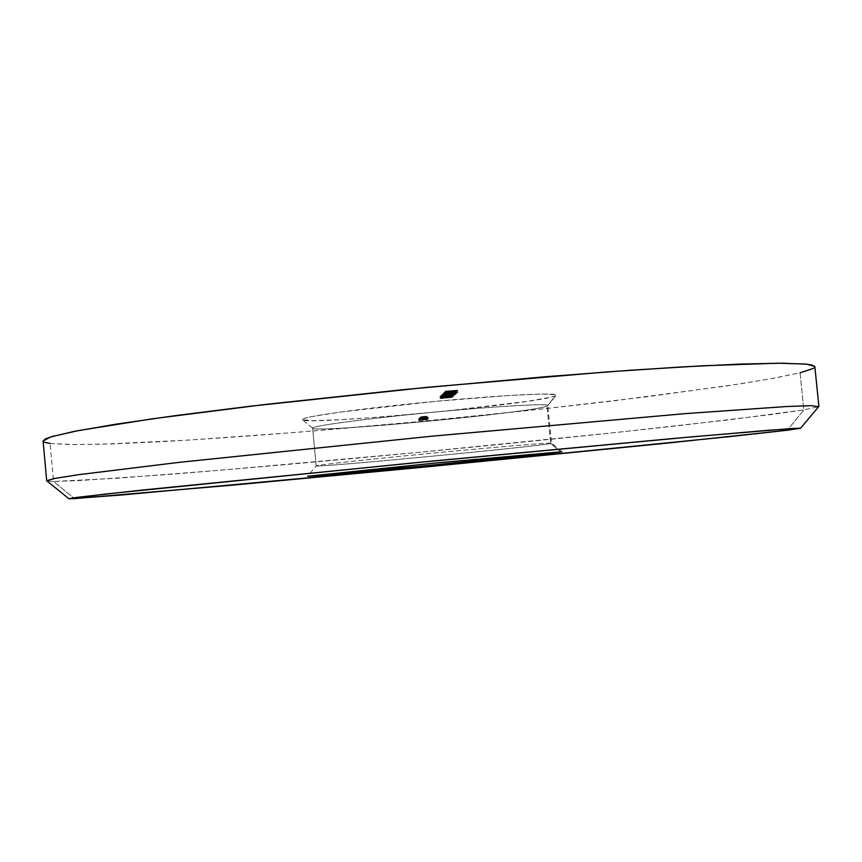<?xml version="1.0" encoding="UTF-8"?>
<svg xmlns="http://www.w3.org/2000/svg" width="862" height="862" viewBox="0 0 862 862"><rect width="100%" height="100%" fill="white"/><g stroke="black" fill="none" stroke-linecap="round" stroke-linejoin="round"><path stroke-width="0.65" stroke-dasharray="4.31 3.23" d="M43.1 441.042C43.262 442.098 45.6 442.906 50.104 443.477L70.587 444.544L102.147 444.21L189.737 440.029L297.929 432.239L415.689 421.906L534.311 409.881L645.369 396.962L738.583 384.129L774.324 378.17L800.065 372.815L803.847 409.903L787.394 430.224L803.847 409.903L773.365 414.288L677.607 425.753C600.954 434.286 509.895 443.607 418.62 452.367L222.073 470.081L116.025 478.302L53.541 481.459L74.444 498.624L53.541 481.459L46.99 480.985L53.541 481.459L50.104 443.477L53.541 481.459L77.752 480.662L165.084 474.693C237.89 468.971 327.441 461.041 418.62 452.367L618.086 432.261L730.243 419.675L803.847 409.903L818.652 406.681L803.847 409.903L800.065 372.815C809.871 370.401 814.795 368.376 814.849 366.727L813.48 368.354M316.214 465.911C317.744 467.613 536.563 446.667 550.678 443.488L560.656 451.731L550.678 443.488C536.563 446.667 317.744 467.613 316.214 465.911L312.658 428.242L302.325 419.719C305.568 425.893 539.558 403.782 555.408 395.873L547.014 406.088C533.222 412.542 314.49 433.252 312.658 428.242C314.49 433.252 533.222 412.542 547.014 406.088L550.678 443.488L547.014 406.088L547.833 405.496C548.749 403.222 494.971 406.282 429.815 412.564C364.648 418.835 311.268 426.087 312.615 428.145L316.182 465.879C314.975 465.221 368.505 459.317 433.705 453.046C498.915 446.764 552.585 442.346 551.529 443.219L550.678 443.488L551.529 443.23C552.887 442.325 499.141 446.742 433.705 453.046C368.279 459.338 314.673 465.254 316.182 465.889L307.637 476.201M43.1 441.053L44.77 442.378M455.319 390.971L444.663 391.876L456.731 390.691L455.319 390.971L455.545 393.234L456.817 393.083L456.591 390.809L444.663 391.876L456.731 390.691L456.817 393.083L456.731 390.691L456.946 392.964L444.932 394.085L444.717 391.811L444.878 394.149L444.663 391.876L444.878 394.149L455.653 393.137L455.438 390.863L455.545 393.234L455.319 390.971M443.574 392.716L456.084 391.542L443.574 392.716L443.79 394.979L449.813 394.591L449.598 392.35L443.564 392.727L450.061 391.898L456.095 391.52L449.598 392.35L449.813 394.591L456.3 393.783L456.084 391.542L456.31 393.772L450.276 394.149L450.061 391.898L450.276 394.149L443.79 394.958L443.574 392.716M453.778 392.663L443.122 393.471L454.845 392.49L450.912 393.061L453.778 392.663L453.994 394.882L451.128 395.292L450.912 393.061L453.789 392.652L442.691 393.912L454.996 392.522L450.848 393.126L451.063 395.346L450.848 393.126L451.063 395.346L455.211 394.764L454.996 392.544L455.211 394.764L451.914 394.904L451.699 392.673L451.914 394.904L447.55 395.432L447.335 393.201L447.55 395.432L444.253 395.884L444.329 393.352L444.544 395.583L443.337 395.701L443.122 393.471L442.906 396.132L442.691 393.912L442.906 396.132L448.024 395.432L447.809 393.201L448.024 395.432L451.763 394.968L451.548 392.738L451.763 394.968L453.994 394.882L453.778 392.663L449.953 393.115L449.738 390.82L457.593 390.152L445.406 391.1L457.603 390.13L453.39 390.691L456.354 390.27L456.569 392.555L453.617 392.975L453.39 390.691L453.552 393.029L453.326 390.755L453.552 393.029L457.808 392.436L457.593 390.152L457.808 392.436L454.446 392.566L454.22 390.281L454.446 392.566L446.559 393.578L446.344 391.294L449.738 390.82L449.953 393.115L446.559 393.578L446.656 390.982L446.559 393.578L445.632 393.384L445.406 391.1L446.656 390.982L446.872 393.266L445.18 393.837L444.964 391.563L445.18 393.837L450.438 393.115L450.223 390.831L444.964 391.563L445.18 393.837L454.285 392.641L454.058 390.346L450.223 390.831L450.438 393.115L456.569 392.555L456.354 390.26L454.058 390.346L454.285 392.641L456.569 392.555L453.552 393.029L457.808 392.436L453.8 392.63L454.005 394.871M452.475 393.622L442.12 394.505L453.843 393.352L452.475 393.622L452.69 395.82L453.929 395.68L453.714 393.471L442.12 394.505L453.843 393.352L453.929 395.68L453.843 393.352L454.058 395.561L442.389 396.66L442.174 394.451L442.335 396.714L442.12 394.505L442.335 396.714L452.798 395.733L452.582 393.525L452.69 395.82L452.475 393.622M451.85 394.462L440.902 395.486L453.003 394.311L449.932 394.753L451.85 394.462L452.065 396.639L450.147 396.94L449.932 394.753L451.85 394.451L440.902 395.507L453.035 394.333L449.878 394.818L450.083 396.994L449.878 394.818L450.083 396.994L453.24 396.531L453.035 394.354L453.24 396.531L450.438 396.628L450.233 394.44L450.438 396.628L447.992 396.929L447.777 394.742L447.992 396.929L447.076 396.951L446.861 394.764L447.076 396.951L445.051 397.113L444.846 394.925L445.051 397.113L441.118 397.673L440.902 395.486L441.107 397.684L444.307 397.554L444.102 395.378L444.361 397.501L444.156 395.324L444.361 397.501L442.82 397.597L442.615 395.421L442.292 397.576L442.087 395.378L442.303 397.554L444.9 397.177L444.684 394.99L444.9 397.177L447.141 397.134L446.936 394.947L447.141 397.134L448.326 397.026L448.121 394.839L448.326 397.026L450.384 396.682L450.179 394.505L450.384 396.682L452.065 396.639L451.85 394.462L452.065 396.628L450.083 396.994L453.24 396.531L441.193 397.716L452.065 396.639M451.613 395.41L439.976 396.445L451.893 395.162L452.097 397.317L451.893 395.162L444.221 395.852L451.893 395.162L452.097 397.317L450.923 397.425L450.718 395.27L450.697 397.63L450.492 395.475L450.697 397.63L447.669 397.953L447.755 395.701L447.96 397.856L444.426 398.018L444.221 395.852L444.426 398.018L440.191 398.61L439.976 396.445L440.18 398.621L443.219 398.481L443.014 396.337L443.273 398.438L443.068 396.283L443.273 398.438L441.355 398.503L441.15 396.337L441.366 398.492L444.415 398.072L444.21 395.906L444.415 398.072L446.785 397.975L446.57 395.82L446.785 397.975L446.063 398.169L445.848 396.014L446.063 398.169L451.817 397.565L451.613 395.41M420.203 417.23L426.765 416.475L420.203 417.23L420.365 418.867L426.701 418.264L426.539 416.626L420.419 417.003L426.787 416.486L425.429 416.702L426.571 416.594L426.733 418.232L426.571 416.594L426.733 418.232L425.591 418.339L425.429 416.702L425.591 418.339L426.949 418.124L418.544 418.943L427.164 417.984L418.544 418.943L418.695 420.548L427.143 419.751L426.981 418.145L427.315 419.589L426.787 416.486L426.949 418.124L423.824 418.339L423.673 416.691L423.824 418.339L420.581 418.641L420.419 417.003L420.548 418.673L420.387 417.036L420.548 418.673L423.544 418.393L423.382 416.745L423.544 418.393L424.977 418.264L424.826 416.615L424.977 418.264L427.164 417.984L427.315 419.589L426.453 419.665L426.302 418.07L426.302 419.794L426.151 418.199L426.302 419.794L423.705 420.042L423.554 418.447L426.162 418.21L426 416.561L426.162 418.21L424.395 418.458L424.233 416.809L424.395 418.458L422.682 418.62L422.531 416.982L422.682 418.62L420.387 418.835L420.236 417.197L420.365 418.867L420.203 417.23M419.449 418.005L426.108 417.1L419.449 418.005L419.6 419.632L425.86 419.04L425.709 417.413L419.449 418.005L425.354 417.186L419.783 417.661L426.13 417.111L424.513 417.348L425.947 417.283L424.654 417.488L425.742 417.391L425.903 419.007L425.742 417.391L425.903 419.007L424.815 419.104L424.654 417.488L424.815 419.104L425.731 418.986L425.947 417.283L426.097 418.91L424.675 418.975L424.513 417.348L424.675 418.975L426.281 418.738L426.13 417.111L426.281 418.738L423.382 418.943L423.22 417.305L423.382 418.943L419.966 419.255L419.816 417.628L419.945 419.288L419.783 417.661L419.945 419.288L423.35 418.964L423.199 417.337L423.35 418.964L425.505 418.813L425.354 417.186L425.505 418.813L422.24 419.201L422.089 417.574L422.24 419.201L419.805 419.428L419.643 417.801L419.772 419.46L419.611 417.833L419.772 419.46L422.962 419.158L422.811 417.531L422.962 419.158L425.322 418.986L425.171 417.37L425.322 418.986L422.272 419.352L422.111 417.725L422.272 419.352L419.632 419.6L419.482 417.973L419.6 419.632L419.449 418.005M419.04 418.436L427.8 417.574L419.04 418.436L419.191 420.042L427.918 419.212L427.767 417.607L419.04 418.436L427.8 417.574L427.951 419.191L427.8 417.574L427.951 419.191L419.223 420.009L419.072 418.404L419.191 420.042L419.04 418.436M302.325 419.719L303.963 418.501L310.632 416.809L338.615 412.284L435.515 401.358L509.42 395.453L542.273 394.009L556.022 394.753L555.408 395.873L550.053 397.404L526.854 401.401L447.087 410.948L379.226 417.089L340.533 419.708L313.337 420.678L302.325 419.719L312.637 428.22C310.104 426.248 363.753 418.91 429.815 412.564C495.865 406.196 549.934 403.157 547.823 405.571L556.335 395.227C559.039 392.199 500.65 395.065 428.791 401.994C356.933 408.9 299.071 417.23 302.303 419.686L302.325 419.719M419.514 418.555L425.171 418.005L418.792 418.609L420.904 418.35L419.514 418.555L419.665 420.16L421.065 419.956L420.904 418.35L419.514 418.555L425.171 418.016L418.749 418.63L420.904 418.35L421.065 419.956L420.581 418.35L420.731 419.956L418.91 420.236L418.749 418.63L418.91 420.236L421.971 420.053L421.82 418.447L421.971 420.053L424.072 419.826L423.921 418.232L424.072 419.826L425.332 419.622L425.171 418.016L425.332 419.622L424.212 419.643L424.061 418.038L424.212 419.643L422.078 419.816L421.927 418.21L421.863 420.031L421.701 418.436L421.863 420.031L419.665 420.171L419.514 418.555L419.665 420.171L421.065 419.956L418.932 420.247L425.332 419.622L419.697 420.182M428.123 417.283L419.385 418.081L428.155 417.251L428.317 418.867L428.155 417.251L428.317 418.867L419.535 419.697L419.385 418.081L428.155 417.251L419.385 418.081L419.503 419.729L419.352 418.113L419.503 419.729L420.591 419.622L420.43 418.005L420.591 419.622L419.298 419.837L419.147 418.221L419.298 419.848L422.412 419.654L422.261 418.048L422.412 419.654L425.763 419.223L425.602 417.607L425.763 419.223L424.546 419.255L424.395 417.639L424.546 419.255L428.274 418.9L428.123 417.283M426.431 416.734L420.139 417.294L426.464 416.702L426.615 418.339L426.464 416.702L419.891 417.456L426.464 416.702L426.615 418.339L420.29 418.932L420.139 417.294L420.257 418.964L420.106 417.327L420.257 418.964L421.356 418.867L421.195 417.23L421.356 418.867L420.053 419.083L419.891 417.445L420.042 419.083L423.199 418.9L423.037 417.273L423.199 418.9L426.582 418.458L426.431 416.831L426.593 418.458L425.419 418.479L425.257 416.842L425.419 418.479L426.582 418.372L426.431 416.734M420.494 416.928L427.089 416.163L420.494 416.928L420.645 418.576L427.013 417.973L426.852 416.324L420.71 416.702L427.11 416.174L425.742 416.4L426.895 416.292L427.046 417.941L426.895 416.292L427.046 417.941L425.903 418.048L425.742 416.4L425.903 418.048L427.261 417.833L427.11 416.184L427.272 417.833L424.136 418.038L423.975 416.389L424.136 418.038L420.871 418.35L420.71 416.702L420.839 418.382L420.678 416.734L420.839 418.382L423.845 418.102L423.684 416.443L423.845 418.102L425.289 417.962L425.138 416.314L425.289 417.962L426.474 417.908L426.324 416.26L426.474 417.908L424.697 418.156L424.535 416.508L424.697 418.156L422.983 418.329L422.822 416.68L422.983 418.329L420.678 418.544L420.527 416.896L420.645 418.576L420.494 416.928M450.912 395.087L440.719 395.96L452.248 394.818L450.912 395.087L451.128 397.253L452.334 397.102L452.13 394.936L440.719 395.96L452.248 394.818L452.334 397.102L452.248 394.818L452.464 396.994L440.988 398.072L440.773 395.895L440.935 398.125L440.719 395.96L440.935 398.125L451.225 397.156L451.02 394.99L451.128 397.253L450.912 395.087M452.378 393.966L441.366 395.001L453.531 393.826L450.449 394.268L452.378 393.966L452.582 396.164L450.664 396.466L450.449 394.268L452.378 393.956L441.366 395.022L453.563 393.848L450.449 394.268L450.6 396.52L450.395 394.333L450.6 396.52L453.778 396.057L453.563 393.859L453.778 396.057L450.955 396.154L450.751 393.956L450.955 396.154L448.488 396.455L448.283 394.257L448.488 396.455L447.572 396.477L447.356 394.279L447.572 396.477L445.546 396.639L445.331 394.43L445.546 396.639L441.581 397.199L441.366 395.001L441.57 397.22L444.792 397.08L444.577 394.893L444.846 397.026L444.63 394.839L444.846 397.026L443.294 397.134L443.079 394.936L442.766 397.102L442.562 394.893L442.766 397.091L445.385 396.703L445.18 394.505L445.385 396.703L447.647 396.66L447.432 394.462L447.647 396.66L448.833 396.542L448.617 394.354L448.833 396.542L450.901 396.208L450.686 394.009L450.901 396.208L452.582 396.164L452.378 393.966L456.3 393.783L443.79 394.979L452.367 393.966M446.311 393.848L447.766 393.481L446.311 393.848L446.516 396.057L447.723 395.949L447.507 393.729L446.311 393.848L447.766 393.481L447.723 395.949L447.766 393.481L447.971 395.701L446.775 395.809L446.559 393.6L446.516 396.057L446.311 393.848M445.902 393.158L455.686 391.898L445.902 393.158L446.117 395.389L455.89 394.149L455.675 391.908L443.477 393.104L455.686 391.898L455.912 394.139L455.686 391.898L455.912 394.139L447.701 394.915L447.561 392.598L447.777 394.839L446.559 394.947L446.344 392.706L446.484 395.022L446.268 392.781L446.484 395.022L443.747 395.281L443.531 393.04L443.693 395.346L443.477 393.104L443.693 395.346L446.43 395.087L445.902 393.158M448.143 392.016L449.63 391.65L448.143 392.016L448.359 394.279L449.587 394.16L449.361 391.908L448.143 392.016L449.63 391.65L449.587 394.16L449.63 391.65L449.845 393.912L448.617 394.02L448.402 391.757L448.359 394.279L448.143 392.016M50.104 443.477L74.477 444.577L112.879 443.876L162.034 441.646C234.96 437.53 324.543 430.461 415.689 421.906C484.897 415.29 551.314 408.211 614.951 400.69L726.838 385.907L769.777 378.989L800.065 372.815M423.695 418.318L423.845 419.913L423.695 418.318L423.845 419.913L422.983 419.999L422.822 418.393L423.695 418.318M422.692 418.533L422.843 420.128L422.692 418.533L422.843 420.128L418.727 420.516L418.576 418.921L422.692 418.533M418.544 418.943L418.695 420.548L418.544 418.943M427.143 419.751L418.695 420.548L427.143 419.751M422.811 419.772L424.567 419.697L422.628 419.956L422.466 418.361L422.628 419.956L423.921 419.816L422.628 419.956L422.466 418.361L423.77 418.21L423.921 419.816L423.77 418.21L424.416 418.092L424.567 419.697L424.416 418.092L422.66 418.167L422.811 419.772M422.466 418.361L424.416 418.092L422.466 418.361M427.918 419.212L419.191 420.042L427.918 419.212M428.317 418.867L419.298 419.837L428.317 418.867M422.617 419.428L424.998 419.298L422.617 419.428L424.998 419.298L424.837 417.682L422.466 417.811L422.617 419.428L422.466 417.811L419.913 418.145L420.063 419.762L422.617 419.428M419.913 418.145L422.283 418.016L422.434 419.632L420.063 419.762L419.913 418.145L424.837 417.682L424.998 419.298L422.434 419.632L422.283 418.016L424.804 417.661L419.913 418.145M425.86 419.04L419.6 419.632L425.86 419.04M426.615 418.339L420.053 419.083L426.615 418.339M423.414 418.673L425.806 418.533L423.414 418.673L425.806 418.533L425.656 416.896L423.253 417.036L423.414 418.673L423.253 417.036L420.667 417.37L420.828 419.007L423.414 418.673M420.667 417.37L423.07 417.24L423.22 418.867L420.828 419.007L420.667 417.37L425.656 416.896L425.806 418.533L423.22 418.867L423.07 417.24L425.656 416.885L420.667 417.37L420.828 419.007M426.701 418.264L420.365 418.867L426.701 418.264M427.013 417.973L420.645 418.576L427.013 417.973M452.097 397.317L440.191 398.61L452.097 397.317M452.334 397.102L440.935 398.125L452.334 397.102M450.664 396.466L441.581 397.231L450.664 396.466M453.929 395.68L442.335 396.714L453.929 395.68M447.723 395.949L446.516 396.057L447.723 395.949M451.128 395.292L442.906 396.132L451.128 395.292M455.89 394.149L443.693 395.346L455.89 394.149M447.647 394.968L452.787 394.484L447.443 395.162L447.432 392.727L447.443 395.162L452.787 394.484L447.443 395.162L447.227 392.921L452.572 392.242L452.787 394.484L452.572 392.242L447.432 392.727L447.647 394.968M447.227 392.921L452.572 392.242L447.227 392.921M455.082 393.902L445.018 394.85L455.028 393.923L449.878 394.537L449.662 392.285L454.867 391.65L455.082 393.902L454.867 391.639L450.007 391.951L450.223 394.203L455.082 393.891L454.867 391.639M450.007 391.951L446.979 392.264L447.206 394.516L450.223 394.203L450.007 391.951L444.792 392.598L445.018 394.85L447.206 394.516L446.979 392.264L444.846 392.576L449.662 392.285L449.878 394.537L445.018 394.85L444.792 392.598L454.867 391.65L450.007 391.951M449.587 394.16L448.359 394.279L449.587 394.16M456.817 393.083L444.878 394.149L456.817 393.083M316.182 465.879L312.615 428.145M561.884 451.72L551.529 443.23L547.833 405.496M312.637 428.22L302.303 419.686M547.823 405.571L556.335 395.227M418.749 418.63L418.91 420.236M425.171 418.016L425.332 419.622M424.416 418.092L424.567 419.686M419.147 418.232L419.298 419.848M425.602 417.607L425.763 419.223M424.837 417.682L424.998 419.288M419.913 418.156L420.063 419.762M425.947 417.283L426.097 418.91M426.13 417.111L426.281 418.738M425.354 417.186L425.505 418.813M425.171 417.359L425.322 418.986M419.891 417.456L420.042 419.083M426.431 416.82L426.593 418.458M425.656 416.896L425.817 418.523M426.787 416.486L426.949 418.124M426 416.561L426.162 418.199M427.11 416.174L427.272 417.833M426.324 416.26L426.474 417.908M447.766 395.68L447.971 397.845M439.976 396.466L440.18 398.621M441.15 396.348L441.355 398.503M446.581 395.809L446.785 397.964M453.035 394.333L453.25 396.52M440.902 395.507L441.107 397.684M442.087 395.389L442.292 397.576M446.936 394.947L447.141 397.123M453.563 393.848L453.778 396.035M441.366 395.022L441.57 397.22M442.551 394.904L442.766 397.102M447.432 394.462L447.647 396.649M452.378 393.956L452.593 396.154M454.996 392.522L455.211 394.753M443.564 392.727L443.79 394.979M456.095 391.52L456.31 393.772M444.792 392.598L445.018 394.85M457.603 390.13L457.819 392.415M456.354 390.26L456.58 392.544"/><path stroke-width="1.29" d="M818.652 406.681L811.077 405.657L786.64 406.519L685.322 413.62L432.088 436.172L179.199 462.344L78.388 474.714L54.231 478.529L46.688 480.737L54.317 478.518L78.528 474.693L179.371 462.334L432.088 436.172L685.139 413.631L786.489 406.53L810.991 405.657L818.652 406.681M74.444 498.624L68.841 498.678L76.944 497.374L140.797 490.209L434.459 460.858L672.123 438.607L768.548 430.257L800.582 428.22L787.394 430.224L800.496 428.188L790.885 428.576L692.919 436.743L411.896 463.045L104.496 494.131L69.93 498.807L122.178 494.939L420.678 467.463L729.64 436.635L787.394 430.224L668.567 442.982L420.678 467.463L232.621 485.134L74.444 498.624M307.659 476.244L441.398 462.452L560.914 451.947C544.536 454.586 310.406 477.063 307.659 476.244L434.674 463.099L561.927 451.742L429.104 465.426L307.659 476.244M43.1 441.053L45.395 438.93L51.903 436.571L78.377 430.591L152.908 418.727L265.582 404.418L403.297 389.646L545.096 376.759L630.682 370.229L702.67 365.779L778.16 363.204L805.313 364.023L812.166 365.089L814.805 366.544L806.757 364.173L782.082 363.204L739.887 364.087L680.474 367.018L605.814 372.007L427.38 387.297L249.301 406.336L175.061 415.678L116.187 424.147L74.585 431.323L50.556 436.98L43.1 441.042L46.688 480.737L68.841 498.678M800.065 372.815L813.48 368.354M44.77 442.378L50.104 443.477M814.849 366.727L818.9 406.379L800.582 428.22"/></g></svg>
